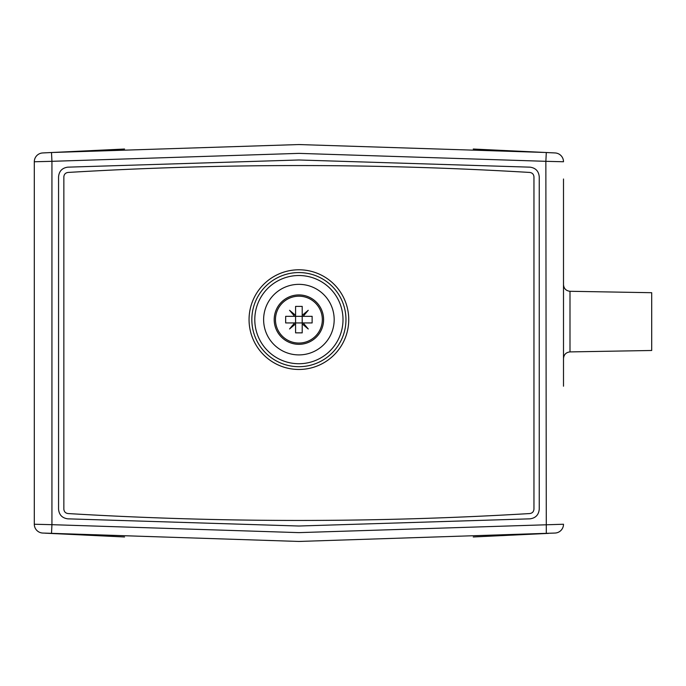 <?xml version="1.0" encoding="UTF-8"?>
<svg xmlns="http://www.w3.org/2000/svg" width="686" height="686" viewBox="0 0 686 686"><rect width="100%" height="100%" fill="white"/><g stroke="black" fill="none" stroke-linecap="round" stroke-linejoin="round"><path stroke-width="1.03" d="M563.498 204.231L563.498 380.481M41.957 153.021L42.678 152.952A8.824 8.824 0 0 0 34.3 161.759L34.3 524.241L34.3 161.759L51.939 161.321L51.501 152.515L298.899 144.549L545.816 152.489M563.498 386.209L563.498 179.003M43.115 152.927L51.982 152.489M123.274 149.085L124.56 149.034M474.009 149.068L555.12 152.952L546.296 152.515L545.859 161.321L563.498 161.759A8.824 8.824 0 0 0 555.12 152.952M43.115 533.073L42.678 533.048A8.824 8.824 0 0 1 34.3 524.241L51.939 524.679L51.939 161.321L298.899 153.372L545.859 161.321L546.296 533.485L545.816 533.511M474.523 536.915L473.237 536.967M123.789 536.932L51.501 533.485L51.939 524.679L298.899 532.628L563.498 524.241A8.824 8.824 0 0 1 555.12 533.048L555.84 532.979M533.957 509.149C533.717 511.722 532.319 513.188 529.764 513.557C375.851 522.741 221.947 522.741 68.043 513.557C65.487 513.188 64.09 511.722 63.849 509.149L63.849 176.851C64.081 174.278 65.479 172.812 68.043 172.443C221.947 163.259 375.851 163.259 529.764 172.443C532.319 172.812 533.717 174.278 533.957 176.851L533.957 509.149M348.737 319.625A49.829 49.829 0 0 0 273.98 276.467A49.829 49.829 0 0 0 273.98 362.783A49.829 49.829 0 0 0 348.737 319.625M274.203 319.625A24.696 24.696 0 0 0 298.899 344.321A24.696 24.696 0 0 0 323.595 319.625A24.696 24.696 0 0 0 298.899 294.929A24.696 24.696 0 0 0 274.203 319.625M275.463 319.625A23.435 23.435 0 0 0 298.899 343.06A23.435 23.435 0 0 0 322.334 319.625A23.435 23.435 0 0 0 298.899 296.189A23.435 23.435 0 0 0 275.463 319.625M294.62 322.935L295.589 322.935L295.589 323.903L289.543 328.98L294.62 322.935L285.668 322.935L285.668 316.323L294.62 316.323L289.543 310.269L295.589 315.346L295.589 306.393L302.209 306.393L302.209 315.346L308.254 310.269L303.178 316.323L312.13 316.323L312.13 322.935L303.178 322.935L308.254 328.98L302.209 323.903L302.209 322.935L303.178 322.935M303.178 316.323L302.209 316.323L302.209 315.346M295.589 315.346L295.589 316.323L294.62 316.323M302.209 323.903L302.209 332.856L295.589 332.856L295.589 323.903M302.209 322.935L302.209 316.323L295.589 316.323L295.589 322.935L302.209 322.935M569.997 291.284L569.997 351.909L651.7 350.486L651.7 292.708L569.997 291.284C566.044 290.838 563.875 288.635 563.498 284.664M45.345 533.185L51.982 533.511M123.274 536.915L124.56 536.967M474.009 536.932L548.526 533.382M474.523 149.085L473.237 149.034M123.789 149.068L45.345 152.815M298.899 284.347A35.278 35.278 0 0 1 329.452 337.263A35.278 35.278 0 0 1 268.346 337.263A35.278 35.278 0 0 1 298.899 284.347A35.278 35.278 0 0 1 329.452 337.263A35.278 35.278 0 0 1 268.346 337.263A35.278 35.278 0 0 1 298.899 284.347M345.958 319.625A47.051 47.051 0 0 0 275.369 278.876A47.051 47.051 0 0 0 275.369 360.382A47.051 47.051 0 0 0 345.958 319.625M539.247 176.851C538.733 171.183 535.655 167.95 530.021 167.161L298.899 159.984L67.777 167.161C62.143 167.95 59.073 171.183 58.559 176.851L58.559 509.149C59.073 514.817 62.143 518.05 67.777 518.839L298.899 526.016L530.021 518.839C535.655 518.05 538.733 514.817 539.247 509.149L539.247 176.851M42.678 533.048L298.899 541.451L555.12 533.048M42.678 152.952L51.501 152.515M298.899 275.523A44.101 44.101 0 0 0 260.706 341.679A44.101 44.101 0 0 0 337.092 341.679A44.101 44.101 0 0 0 298.899 275.523M569.997 351.909C566.044 352.355 563.875 354.559 563.498 358.529"/></g></svg>
